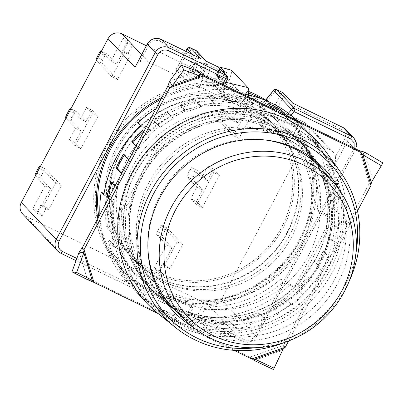 <?xml version="1.0" encoding="UTF-8"?>
<svg xmlns="http://www.w3.org/2000/svg" width="403" height="403" viewBox="0 0 403 403"><rect width="100%" height="100%" fill="white"/><g stroke="black" fill="none" stroke-linecap="round" stroke-linejoin="round"><path stroke-width="0.3" stroke-dasharray="2.02 1.51" d="M141.342 177.249A103.712 98.065 -43.4 0 1 305.539 149.055A103.712 98.065 -43.4 0 1 319.015 263.376A103.712 98.065 -43.4 0 1 154.817 291.57A103.712 98.065 -43.4 0 1 141.342 177.249M319.307 263.688A103.712 98.065 136.6 0 0 305.832 149.367A103.712 98.065 136.6 0 0 141.639 177.557A103.712 98.065 136.6 0 0 155.115 291.878A103.712 98.065 136.6 0 0 319.307 263.688M119.369 154.651A105.027 99.304 -43.4 0 1 285.641 126.104A105.027 99.304 -43.4 0 1 299.288 241.871A105.027 99.304 -43.4 0 1 133.015 270.418A105.027 99.304 -43.4 0 1 119.369 154.651M320.138 263.92A105.027 99.304 136.6 0 0 306.492 148.153A105.027 99.304 136.6 0 0 140.219 176.705A105.027 99.304 136.6 0 0 153.865 292.472A105.027 99.304 136.6 0 0 320.138 263.92M132.642 173.199A114.215 107.994 -43.4 0 1 313.463 142.148A114.215 107.994 -43.4 0 1 328.304 268.045A114.215 107.994 -43.4 0 1 147.483 299.097A114.215 107.994 -43.4 0 1 132.642 173.199M330.067 269.909A114.215 107.994 136.6 0 0 315.227 144.012A114.215 107.994 136.6 0 0 134.406 175.063A114.215 107.994 136.6 0 0 149.241 300.96A114.215 107.994 136.6 0 0 330.067 269.909M291.137 237.916A95.511 90.307 136.6 0 0 278.73 132.642A95.511 90.307 136.6 0 0 127.524 158.606A95.511 90.307 136.6 0 0 139.932 263.879A95.511 90.307 136.6 0 0 291.137 237.916M117.832 148.354A95.511 90.307 -43.4 0 1 269.038 122.396A95.511 90.307 -43.4 0 1 281.445 227.67A95.511 90.307 -43.4 0 1 130.24 253.633A95.511 90.307 -43.4 0 1 117.832 148.354M284.916 342.318A114.331 108.105 136.6 0 0 346.313 287.042A114.331 108.105 136.6 0 0 348.933 281.788M157.276 312.839A117.5 111.097 136.6 0 0 332.878 271.274A117.5 111.097 136.6 0 0 326.637 152.697M256.041 347.703A111.47 105.395 136.6 0 0 344.449 286.473A111.47 105.395 136.6 0 0 355.92 253.26M338.928 189.279A103.712 98.065 -43.4 0 1 337.81 283.254A103.712 98.065 -43.4 0 1 193.113 327.155M322.848 170.298A103.057 97.445 -43.4 0 1 326.38 271.491A103.057 97.445 -43.4 0 1 175.058 310.038M166.086 302.401A103.057 97.445 -43.4 0 1 160.656 296.668A103.057 97.445 -43.4 0 1 145.629 272.866A103.057 97.445 -43.4 0 1 149.835 185.904A103.057 97.445 -43.4 0 1 287.379 138.834A103.057 97.445 -43.4 0 1 310.305 155.17A103.057 97.445 -43.4 0 1 315.72 160.913M314.844 162.318A101.747 96.201 -43.4 0 1 322.612 268.146A101.747 96.201 -43.4 0 1 167.542 301.6M161.971 296.265A101.747 96.201 -43.4 0 1 144.163 269.511A101.747 96.201 -43.4 0 1 148.319 183.657A101.747 96.201 -43.4 0 1 284.11 137.181A101.747 96.201 -43.4 0 1 309.826 156.46M147.992 250.419A101.747 96.201 -43.4 0 1 159.769 195.767A101.747 96.201 -43.4 0 1 264.836 139.937M323.196 170.696A101.747 96.201 -43.4 0 1 334.067 280.261A101.747 96.201 -43.4 0 1 175.436 310.411M123.182 154.817A97.148 91.859 136.6 0 0 135.801 261.905A97.148 91.859 136.6 0 0 289.606 235.493A97.148 91.859 136.6 0 0 276.982 128.411A97.148 91.859 136.6 0 0 123.182 154.817M287.253 233.01A97.148 91.859 -43.4 0 1 133.453 259.416A97.148 91.859 -43.4 0 1 120.829 152.334A97.148 91.859 -43.4 0 1 274.634 125.922A97.148 91.859 -43.4 0 1 287.253 233.01M267.547 101.244A111.591 105.51 -43.4 0 1 285.128 116.004A111.591 105.51 -43.4 0 1 299.625 239.004A111.591 105.51 -43.4 0 1 122.96 269.34A111.591 105.51 -43.4 0 1 108.462 146.339A111.591 105.51 -43.4 0 1 222.456 84.952L224.184 86.786A10.503 2.912 -76.5 0 0 224.224 85.189L224.642 85.728L224.733 85.436M160.842 99.39A111.591 105.51 -43.4 0 1 224.803 87.436L224.184 86.786A10.503 2.912 -76.5 0 1 222.839 94.156L247.377 100.025L248.827 95.068M261.975 99.007A111.591 105.51 -43.4 0 1 287.475 118.487A111.591 105.51 -43.4 0 1 301.973 241.493A111.591 105.51 -43.4 0 1 125.308 271.824A111.591 105.51 -43.4 0 1 98.75 216.658M282.851 228.35A97.148 91.859 -43.4 0 1 129.046 254.761A97.148 91.859 -43.4 0 1 116.427 147.674A97.148 91.859 -43.4 0 1 270.232 121.268A97.148 91.859 -43.4 0 1 282.851 228.35M286.961 232.697A97.148 91.859 -43.4 0 1 133.161 259.109A97.148 91.859 -43.4 0 1 120.537 152.022A97.148 91.859 -43.4 0 1 274.342 125.615A97.148 91.859 -43.4 0 1 286.961 232.697M97.743 218.567A112.905 106.755 136.6 0 0 124.356 272.725A112.905 106.755 136.6 0 0 303.096 242.037A112.905 106.755 136.6 0 0 288.84 118.024L284.468 113.419L277.768 121.595A102.402 96.821 136.6 0 0 219.6 93.4L220.194 91.36L245.024 97.536L229.171 80.766A3.939 0.675 16.3 0 0 224.607 78.953L217.247 77.195L221.65 81.854L206.93 78.333L202.523 73.673L195.163 71.91A3.939 0.675 16.3 0 0 192.261 71.739A3.939 0.675 16.3 0 0 192.362 71.966L198.528 78.484A6.564 1.123 16.3 0 0 206.135 81.507L212.265 82.973L220.194 91.36L222.527 83.391L224.224 85.189A10.503 2.912 103.5 0 0 223.398 81.738L215.172 73.044L209.041 71.573A6.564 1.123 -163.7 0 1 201.44 68.555L195.269 62.032A3.939 0.675 -163.7 0 1 195.173 61.805A3.939 0.675 -163.7 0 1 198.069 61.981L205.429 63.745L209.837 68.399L222.804 71.502M222.527 83.391A112.905 106.755 136.6 0 0 107.042 145.483A112.905 106.755 136.6 0 0 121.711 269.929A112.905 106.755 136.6 0 0 300.457 239.241A112.905 106.755 136.6 0 0 285.787 114.79A112.905 106.755 136.6 0 0 284.468 113.419M224.803 87.436L222.839 94.156M222.456 84.952L220.491 91.667M248.722 92.655L246.994 90.821L245.024 97.536M246.994 90.821A111.591 105.51 -43.4 0 1 248.762 91.501M248.48 94.987A10.503 2.912 103.5 0 1 247.377 100.025M217.247 77.195L219.831 68.359M225.453 82.968L216.869 73.82L213.137 86.564L219.6 93.4M215.172 73.044L212.265 82.973M198.528 78.484L201.44 68.555M192.362 71.966L195.269 62.032M206.794 63.457L197.384 53.503L190.538 76.877L199.938 86.816L206.794 63.457L206.623 61.463M205.429 63.745L202.523 73.673M206.93 78.333L209.837 68.399M224.557 71.92L221.65 81.854M213.137 86.564A102.402 96.821 -43.4 0 1 271.305 114.764L277.768 121.595M271.305 114.764L267.411 119.525L258.011 109.586L259.723 110.079L269.919 115.021A2.625 0.287 -152.1 0 1 272.755 116.729L282.15 126.668L293.142 105.913L293.193 103.43M283.405 93.078A2.625 2.483 -43.4 0 1 283.747 95.974L293.142 105.913L341.497 129.353C345.336 131.741 346.363 135.136 344.58 139.539L335.598 156.505A10.503 9.929 136.6 0 0 333.251 152.117A10.503 9.929 136.6 0 0 330.505 150.107L282.15 126.668M146.334 45.69L304.074 122.159A10.503 9.929 -43.4 0 1 306.824 124.169A10.503 9.929 -43.4 0 1 308.189 135.746L335.205 164.318L335.598 156.505M185.445 79.789L148.339 61.8A10.503 9.929 136.6 0 0 139.937 61.654L148.919 44.693C151.533 40.723 155.004 39.509 159.331 41.046L196.437 59.029L185.445 79.789L176.051 69.85A2.625 0.287 -152.1 0 1 175.975 69.714A2.625 0.287 -152.1 0 1 177.713 70.318L188.7 49.564L194.342 52.299L187.652 75.139L177.713 70.318M190.538 76.877L187.652 75.139M267.411 119.525L199.938 86.816M265.779 100.105L258.011 109.586L265.658 100.03M218.975 67.452L218.925 69.936L216.869 73.82M206.623 63.971L218.925 69.936L227.443 78.943L225.388 82.827L224.582 85.567L222.622 85.92A112.905 106.755 136.6 0 0 161.85 97.481M238.944 138.41L233.322 135.685L246.147 111.465L251.769 114.19L238.944 138.41L223.383 121.948A2.625 0.806 115.9 0 1 224.018 119.021L226.461 114.412A2.625 0.806 115.9 0 1 228.194 112.669A2.625 0.806 115.9 0 1 228.269 112.724L237.956 122.975L250.172 99.909L253.986 103.944L249.714 112.019L251.769 114.19M219.408 175.315L202.311 207.605L196.689 204.88L213.786 172.59L219.408 175.315L213.535 169.104L207.429 180.635L201.807 177.909L207.913 166.379L213.786 172.59M164.323 266L177.149 241.785L182.771 244.51L169.95 268.725L164.323 266L162.268 263.824L157.996 271.899L154.178 267.864L166.389 244.797L156.702 234.546A2.625 0.806 115.9 0 1 157.331 231.619L159.774 227.01A2.625 0.806 115.9 0 1 161.507 225.267A2.625 0.806 115.9 0 1 161.583 225.322L177.149 241.785M42.879 207.127L55.705 182.912L61.327 185.637L48.501 209.852L42.879 207.127L40.824 204.956L36.552 213.026L32.734 208.991L44.945 185.924L35.419 175.849M97.964 116.442L80.867 148.732L75.245 146.007L92.337 113.717L97.964 116.442L92.091 110.231L85.985 121.761L80.358 119.036L86.469 107.505L92.337 113.717M117.5 79.537L111.878 76.812L124.703 52.597L130.325 55.322L117.5 79.537L101.939 63.08A2.625 0.806 115.9 0 1 102.574 60.153L105.012 55.538A2.625 0.806 115.9 0 1 106.745 53.795A2.625 0.806 115.9 0 1 106.82 53.851L116.512 64.102L128.723 41.035L132.542 45.076L128.27 53.146L130.325 55.322M22.684 214.053A10.503 9.929 -43.4 0 0 25.434 216.063L207.6 304.371A10.503 9.929 -43.4 0 0 221.479 299.505L308.189 135.746M135.73 65.714L139.937 61.654M233.322 135.685L217.761 119.223A2.625 0.806 115.9 0 1 218.396 116.296L220.834 111.686A2.625 0.806 115.9 0 1 222.567 109.943A2.625 0.806 115.9 0 1 222.642 109.999L232.335 120.245L244.545 97.183L248.364 101.218L244.092 109.294L246.147 111.465M249.714 112.019L244.092 109.294M202.311 207.605L196.437 201.394L202.543 189.858L192.851 179.612A2.625 0.806 115.9 0 1 193.485 176.685L195.929 172.071A2.625 0.806 115.9 0 1 197.661 170.328A2.625 0.806 115.9 0 1 197.737 170.388L207.429 180.635M196.689 204.88L190.815 198.669L196.921 187.133L187.229 176.887A2.625 0.806 115.9 0 1 187.863 173.96L190.307 169.346A2.625 0.806 115.9 0 1 192.04 167.603A2.625 0.806 115.9 0 1 192.115 167.658L201.807 177.909M169.95 268.725L167.89 266.554L162.268 263.824M167.89 266.554L163.618 274.624L159.8 270.589L172.01 247.523L162.323 237.271A2.625 0.806 115.9 0 1 162.958 234.345L165.396 229.735A2.625 0.806 115.9 0 1 167.129 227.992A2.625 0.806 115.9 0 1 167.205 228.048L182.771 244.51M40.305 166.625L55.705 182.912M48.501 209.852L46.446 207.681L40.824 204.956M46.446 207.681L42.174 215.751L38.356 211.716L50.566 188.649L40.879 178.403A2.625 0.806 115.9 0 1 41.509 175.476L43.952 170.862A2.625 0.806 115.9 0 1 45.685 169.119A2.625 0.806 115.9 0 1 45.761 169.174L61.327 185.637M80.867 148.732L74.993 142.521L81.099 130.99L71.407 120.739A2.625 0.806 115.9 0 1 72.041 117.812L74.484 113.198A2.625 0.806 115.9 0 1 76.217 111.46A2.625 0.806 115.9 0 1 76.293 111.515L85.985 121.761M70.832 108.961L80.358 119.036M75.245 146.007L69.371 139.796L75.477 128.265L65.951 118.19M101.365 51.302L110.89 61.377L123.101 38.31L126.92 42.35L122.648 50.42L124.703 52.597M111.878 76.812L96.478 60.526M128.27 53.146L122.648 50.42M191.929 54.264L196.437 59.029L199.812 58.108M76.837 258.434L244.354 339.643C248.636 341.19 252.107 339.976 254.767 335.991L354.131 148.163M248.364 101.218L253.986 103.944M244.545 97.183L250.172 99.909M237.956 122.975L232.335 120.245M207.913 166.379L213.535 169.104M202.543 189.858L196.921 187.133M196.437 201.394L190.815 198.669M172.01 247.523L166.389 244.797M159.8 270.589L154.178 267.864M163.618 274.624L157.996 271.899M50.566 188.649L44.945 185.924M38.356 211.716L32.734 208.991M42.174 215.751L36.552 213.026M86.469 107.505L92.091 110.231M81.099 130.99L75.477 128.265M74.993 142.521L69.371 139.796M126.92 42.35L132.542 45.076M123.101 38.31L128.723 41.035M116.512 64.102L110.89 61.377M135.806 172.031A105.027 99.304 136.6 0 0 176.912 307.902A105.027 99.304 136.6 0 0 315.72 259.25A105.027 99.304 136.6 0 0 274.609 123.383A105.027 99.304 136.6 0 0 135.806 172.031M308.602 255.265A97.808 92.478 -43.4 0 1 153.765 281.853A97.808 92.478 -43.4 0 1 141.055 174.046A97.808 92.478 -43.4 0 1 295.898 147.458A97.808 92.478 -43.4 0 1 308.602 255.265M300.729 246.933A97.808 92.478 -43.4 0 1 145.886 273.521A97.808 92.478 -43.4 0 1 133.176 165.714A97.808 92.478 -43.4 0 1 288.019 139.126A97.808 92.478 -43.4 0 1 300.729 246.933M136.063 146.183L137.594 147.805A117.5 111.097 136.6 0 0 129.01 160.046L128.829 159.85M251.281 98.307A117.5 111.097 136.6 0 0 239.397 96.302L244.979 102.201A117.5 111.097 136.6 0 0 230.451 101.491L224.869 95.592A117.5 111.097 136.6 0 0 209.52 96.846L215.101 102.745A117.5 111.097 136.6 0 0 200.674 105.823L195.097 99.919A117.5 111.097 136.6 0 0 180.373 105.082L185.954 110.981A117.5 111.097 136.6 0 0 172.61 117.636L167.028 111.737A117.5 111.097 136.6 0 0 153.936 120.452L159.517 126.351A117.5 111.097 136.6 0 0 148.168 136.133L143.821 131.534M273.033 108.85L273.541 109.389A117.5 111.097 136.6 0 0 259.905 104.936L255.628 100.412M294.573 119.293L298.85 123.817A117.5 111.097 136.6 0 0 287.037 115.928L286.528 115.389M108.518 198.211L112.865 202.805A117.5 111.097 136.6 0 0 111.339 217.348L105.757 211.449A117.5 111.097 136.6 0 0 106.16 226.703L111.737 232.602A117.5 111.097 136.6 0 0 114.024 246.832L108.442 240.934A117.5 111.097 136.6 0 0 112.805 255.346L118.381 261.245A117.5 111.097 136.6 0 0 124.32 274.196L118.744 268.292A117.5 111.097 136.6 0 0 126.764 280.881L132.345 286.78A117.5 111.097 136.6 0 0 140.385 296.366A117.5 111.097 136.6 0 0 141.534 297.565L135.957 291.666A117.5 111.097 136.6 0 0 147.095 301.565L152.672 307.464A117.5 111.097 136.6 0 0 164.489 315.353L158.908 309.454A117.5 111.097 136.6 0 0 172.403 315.992L177.985 321.896A117.5 111.097 136.6 0 0 191.616 326.344L186.04 320.445A117.5 111.097 136.6 0 0 200.971 323.181L206.548 329.08A117.5 111.097 136.6 0 0 221.076 329.795L215.494 323.891A117.5 111.097 136.6 0 0 230.843 322.637L236.425 328.536A117.5 111.097 136.6 0 0 250.847 325.463L245.271 319.559A117.5 111.097 136.6 0 0 259.99 314.4L265.572 320.299A117.5 111.097 136.6 0 0 278.916 313.645L273.335 307.746A117.5 111.097 136.6 0 0 286.427 299.031L292.009 304.93A117.5 111.097 136.6 0 0 303.358 295.152L297.782 289.248A117.5 111.097 136.6 0 0 308.35 277.576L313.927 283.475A117.5 111.097 136.6 0 0 322.516 271.239L316.934 265.335A117.5 111.097 136.6 0 0 320.823 258.53A117.5 111.097 136.6 0 0 324.264 251.497L329.84 257.401A117.5 111.097 136.6 0 0 335.074 243.538L329.498 237.634A117.5 111.097 136.6 0 0 333.08 222.577L338.661 228.476A117.5 111.097 136.6 0 0 340.187 213.933L334.611 208.034A117.5 111.097 136.6 0 0 334.208 192.78L339.789 198.679A117.5 111.097 136.6 0 0 337.502 184.448L331.926 178.549A117.5 111.097 136.6 0 0 327.563 164.137L333.145 170.036A117.5 111.097 136.6 0 0 327.201 157.089L321.624 151.185A117.5 111.097 136.6 0 0 313.599 138.602L319.181 144.501A117.5 111.097 136.6 0 0 311.141 134.914A117.5 111.097 136.6 0 0 309.988 133.715L304.411 127.816A117.5 111.097 136.6 0 0 295.691 119.832M297.273 120.603A117.5 111.097 -43.4 0 1 302.174 125.434L299.53 122.638A117.5 111.097 -43.4 0 1 299.686 122.804A117.5 111.097 -43.4 0 1 327.448 214.895L330.092 217.691A117.5 111.097 -43.4 0 1 317.594 255.114A117.5 111.097 -43.4 0 1 293.455 286.886L283.238 281.934A106.342 100.549 -43.4 0 1 204.744 309.449L199.198 319.922A117.5 111.097 -43.4 0 1 131.731 287.213L137.277 276.74A106.342 100.549 -43.4 0 1 114.029 199.908L103.813 194.956M155.885 108.745A117.5 111.097 -43.4 0 1 232.063 89.934L234.707 92.725A117.5 111.097 -43.4 0 1 241.674 93.647M323.135 250.953A116.185 109.858 -43.4 0 1 319.7 257.98A116.185 109.858 -43.4 0 1 315.806 264.791L321.387 270.69A116.185 109.858 136.6 0 0 325.281 263.884A116.185 109.858 136.6 0 0 328.712 256.852L323.135 250.953L324.264 251.497M294.976 286.422A104.699 98.997 -43.4 0 1 188.095 312.134L191.259 306.159L169.895 295.802L166.731 301.776A104.699 98.997 -43.4 0 1 149.689 287.576A104.699 98.997 -43.4 0 1 125.177 204.109L156.55 144.863A104.699 98.997 -43.4 0 1 263.431 119.147L260.262 125.121L281.632 135.479L284.795 129.504A104.699 98.997 -43.4 0 1 301.837 143.71A104.699 98.997 -43.4 0 1 326.344 227.176L294.976 286.422L296.739 288.281L328.107 229.04L326.344 227.176M191.259 306.159L193.022 308.023L189.858 313.997L188.095 312.134M189.858 313.997A104.699 98.997 136.6 0 0 296.739 288.281M328.107 229.04A104.699 98.997 136.6 0 0 303.6 145.574A104.699 98.997 136.6 0 0 286.558 131.368L284.795 129.504M281.632 135.479L283.39 137.342L286.558 131.368M260.262 125.121L262.026 126.985L283.39 137.342M262.026 126.985L265.189 121.011L263.431 119.147M265.189 121.011A104.699 98.997 136.6 0 0 158.308 146.727L156.55 144.863M158.308 146.727L126.94 205.973L125.177 204.109M126.94 205.973A104.699 98.997 136.6 0 0 151.447 289.44A104.699 98.997 136.6 0 0 168.494 303.64L166.731 301.776M169.895 295.802L171.658 297.666L168.494 303.64M193.022 308.023L171.658 297.666M302.174 125.434L296.628 135.907A106.342 100.549 -43.4 0 1 319.876 212.739L330.092 217.691M140.451 125.761L150.667 130.713A106.342 100.549 -43.4 0 1 229.161 103.203L234.707 92.725M158.268 313.64L234.012 350.353M288.624 340.978L357.486 210.91M299.53 122.638L293.989 133.116L296.628 135.907M131.731 287.213L129.086 284.417A117.5 111.097 -43.4 0 1 128.935 284.256A117.5 111.097 -43.4 0 1 99.884 214.522M293.455 286.886L290.81 284.09A117.5 111.097 -43.4 0 1 196.558 317.126L199.198 319.922M121.499 173.688L121.686 173.884A117.5 111.097 136.6 0 0 116.447 187.748L114.915 186.126M232.063 89.934L226.516 100.407L229.161 103.203M150.667 130.713L148.022 127.917A106.342 100.549 -43.4 0 1 226.516 100.407M137.811 122.965L148.022 127.917M104.045 193.551L111.384 197.112L114.029 199.908M137.277 276.74L134.632 273.944A106.342 100.549 -43.4 0 1 111.384 197.112M134.632 273.944L129.086 284.417M204.744 309.449L202.105 306.653L196.558 317.126M283.238 281.934L280.599 279.138A106.342 100.549 -43.4 0 1 202.105 306.653M280.599 279.138L290.81 284.09M319.876 212.739L317.237 209.948L327.448 214.895M293.989 133.116A106.342 100.549 -43.4 0 1 317.237 209.948M251.789 358.972L250.026 357.108L92.201 280.599L93.854 282.352M371.017 185.36L369.254 183.496L283.551 345.361L285.314 347.225M267.965 103.485L267.35 104.644A116.185 109.858 -43.4 0 1 270.166 105.818M283.38 113.863L286.422 117.087L287.037 115.928M165.099 314.199A116.185 109.858 136.6 0 0 178.594 320.738L173.018 314.839A116.185 109.858 -43.4 0 1 159.523 308.295L165.099 314.199L164.489 315.353M177.985 321.896L178.594 320.738M191.919 325.085A116.185 109.858 136.6 0 0 206.85 327.825L201.268 321.921A116.185 109.858 -43.4 0 1 186.337 319.186L191.919 325.085L191.616 326.344M206.548 329.08L206.85 327.825M221.04 328.521A116.185 109.858 136.6 0 0 236.39 327.266L230.813 321.362A116.185 109.858 -43.4 0 1 215.459 322.617L221.04 328.521L221.076 329.795M236.425 328.536L236.39 327.266M250.485 324.259A116.185 109.858 136.6 0 0 265.209 319.095L259.628 313.196A116.185 109.858 -43.4 0 1 244.908 318.355L250.485 324.259L250.847 325.463M265.572 320.299L265.209 319.095M278.246 312.592A116.185 109.858 136.6 0 0 291.339 303.882L285.757 297.978A116.185 109.858 -43.4 0 1 272.665 306.693L278.916 313.645M292.009 304.93L291.339 303.882M302.426 294.326A116.185 109.858 136.6 0 0 313 282.649L307.418 276.75A116.185 109.858 -43.4 0 1 296.85 288.422L303.358 295.152M313.927 283.475L313 282.649M321.387 270.69L322.516 271.239M329.84 257.401L328.712 256.852M333.83 243.306A116.185 109.858 136.6 0 0 337.412 228.249L331.835 222.345A116.185 109.858 -43.4 0 1 328.249 237.407L333.83 243.306L335.074 243.538M338.661 228.476L337.412 228.249M338.908 214.038A116.185 109.858 136.6 0 0 338.505 198.785L332.923 192.881A116.185 109.858 -43.4 0 1 333.326 208.139L338.908 214.038L340.187 213.933M339.789 198.679L338.505 198.785M336.273 184.876A116.185 109.858 136.6 0 0 331.911 170.469L326.334 164.565A116.185 109.858 -43.4 0 1 330.692 178.977L336.273 184.876L337.502 184.448M333.145 170.036L331.911 170.469M326.108 157.815A116.185 109.858 136.6 0 0 318.088 145.231L312.506 139.332A116.185 109.858 -43.4 0 1 320.531 151.916L326.108 157.815L327.201 157.089M319.181 144.501L318.088 145.231M309.106 134.693A116.185 109.858 136.6 0 0 297.968 124.794L292.387 118.89A116.185 109.858 -43.4 0 1 303.524 128.789L309.106 134.693L309.988 133.715M298.85 123.817L297.968 124.794M273.541 109.389L272.932 110.543A116.185 109.858 -43.4 0 1 286.422 117.087M259.608 106.196A116.185 109.858 136.6 0 0 244.676 103.46L239.095 97.556A116.185 109.858 -43.4 0 1 254.026 100.297L259.608 106.196L259.905 104.936M244.979 102.201L244.676 103.46M230.486 102.765A116.185 109.858 136.6 0 0 215.137 104.019L209.555 98.115A116.185 109.858 -43.4 0 1 224.904 96.861L230.486 102.765L230.451 101.491M215.101 102.745L215.137 104.019M201.042 107.027A116.185 109.858 136.6 0 0 186.317 112.185L180.735 106.286A116.185 109.858 -43.4 0 1 195.46 101.123L201.042 107.027L200.674 105.823M185.954 110.981L186.317 112.185M173.28 118.689A116.185 109.858 136.6 0 0 160.187 127.403L154.606 121.499A116.185 109.858 -43.4 0 1 167.698 112.79L173.28 118.689L172.61 117.636M159.517 126.351L160.187 127.403M143.438 131.131A116.185 109.858 -43.4 0 1 143.518 131.056L148.168 136.133M149.095 136.96A116.185 109.858 136.6 0 0 138.526 148.631L136.118 146.082M137.594 147.805L138.526 148.631M124.32 155.079A116.185 109.858 -43.4 0 1 124.557 154.692L130.139 160.59L129.01 160.046M130.139 160.59A116.185 109.858 136.6 0 0 122.809 174.428L121.721 173.275M121.686 173.884L122.809 174.428M111.863 182.897A116.185 109.858 -43.4 0 1 112.115 182.075L117.696 187.974L116.447 187.748M117.696 187.974A116.185 109.858 136.6 0 0 114.109 203.036L108.891 197.51M112.865 202.805L114.109 203.036M112.618 217.242A116.185 109.858 136.6 0 0 113.021 232.501L107.44 226.597A116.185 109.858 -43.4 0 1 107.037 211.343L112.618 217.242L111.339 217.348M111.737 232.602L113.021 232.501M115.253 246.404A116.185 109.858 136.6 0 0 119.61 260.817L114.034 254.913A116.185 109.858 -43.4 0 1 109.671 240.505L115.253 246.404L114.024 246.832M118.381 261.245L119.61 260.817M125.414 273.466A116.185 109.858 136.6 0 0 133.438 286.054L127.857 280.15A116.185 109.858 -43.4 0 1 119.837 267.567L125.414 273.466L124.32 274.196M132.345 286.78L133.438 286.054M142.42 296.593A116.185 109.858 136.6 0 0 153.558 306.492L147.977 300.588A116.185 109.858 -43.4 0 1 136.839 290.689L142.42 296.593L141.534 297.565M152.672 307.464L153.558 306.492M292.387 118.89L293.273 117.918M303.524 128.789L304.411 127.816M312.506 139.332L313.599 138.602M320.531 151.916L321.624 151.185M326.334 164.565L327.563 164.137M330.692 178.977L331.926 178.549M332.923 192.881L334.208 192.78M333.326 208.139L334.611 208.034M331.835 222.345L333.08 222.577M328.249 237.407L329.498 237.634M315.806 264.791L316.934 265.335M307.418 276.75L308.35 277.576M296.85 288.422L297.782 289.248M285.757 297.978L286.427 299.031M272.665 306.693L273.335 307.746M259.628 313.196L259.99 314.4M244.908 318.355L245.271 319.559M230.813 321.362L230.843 322.637M215.459 322.617L215.494 323.891M201.268 321.921L200.971 323.181M186.337 319.186L186.04 320.445M173.018 314.839L172.403 315.992M159.523 308.295L158.908 309.454M147.977 300.588L147.095 301.565M136.839 290.689L135.957 291.666M127.857 280.15L126.764 280.881M119.837 267.567L118.744 268.292M114.034 254.913L112.805 255.346M109.671 240.505L108.442 240.934M107.44 226.597L106.16 226.703M107.037 211.343L105.757 211.449M112.115 182.075L110.87 181.844M124.557 154.692L123.434 154.142M143.518 131.056L142.586 130.229M154.606 121.499L153.936 120.452M167.698 112.79L167.028 111.737M180.735 106.286L180.373 105.082M195.46 101.123L195.097 99.919M209.555 98.115L209.52 96.846M224.904 96.861L224.869 95.592M239.095 97.556L239.397 96.302M254.026 100.297L254.167 99.707M272.932 110.543L267.35 104.644M252.313 358.992L250.026 357.108L283.551 345.361L282.327 350.59L273.446 369.531M82.267 247.785L92.201 280.599L88.146 279.793M371.314 182.438L372.83 179.657L369.254 183.496L359.325 150.682M283.002 349.235L282.327 350.59L254.152 360.463M382.85 162.903L372.83 179.657L364.488 152.082M223.398 81.738L225.801 82.313M227.514 69.024L224.607 78.953M229.171 80.766L232.078 70.837M209.041 71.573L206.135 81.507M195.163 71.91L198.069 61.981M304.074 122.159L330.505 150.107M148.339 61.8L141.584 54.662M196.835 51.116A2.625 2.483 -43.4 0 1 197.384 53.503A2.625 0.448 16.3 0 0 194.342 52.299A2.625 0.806 -64.1 0 1 195.984 50.531M222.622 85.92L223.01 84.6M288.417 113.273L286.523 115.59M282.553 92.494A2.625 0.806 -64.1 0 0 280.911 94.262A2.625 0.287 27.9 0 1 283.747 95.974L272.755 116.729M176.051 69.85L185.859 51.322M227.514 79.079A2.625 0.287 27.9 0 0 227.443 78.943A2.625 2.483 136.6 0 0 227.101 76.046M259.723 110.079L275.017 91.405A2.625 0.806 115.9 0 1 276.634 89.637M291.067 115.298L288.84 118.024M275.017 91.405L280.911 94.262L269.919 115.021M341.497 129.353A2.625 0.806 115.9 0 1 343.139 127.585M346.051 129.675A10.503 9.929 -43.4 0 1 347.416 141.251A2.625 0.287 27.9 0 0 344.58 139.539M221.479 299.505L256.424 336.46L355.345 149.639L347.416 141.251L335.205 164.318M25.434 216.063L60.379 253.019L242.546 341.326L207.6 304.371M161.059 39.303A2.625 0.806 -64.1 0 0 159.331 41.046M148.919 44.693A2.625 0.287 27.9 0 0 147.186 44.083M190.322 47.796A2.625 0.806 -64.1 0 0 188.7 49.564A2.625 0.287 27.9 0 0 186.967 48.954M353.683 149.17A2.625 0.287 27.9 0 0 355.416 149.775A2.625 0.287 27.9 0 0 355.345 149.639A10.503 9.929 136.6 0 0 353.98 138.063M244.354 339.643A2.625 0.806 115.9 0 1 242.621 341.381A2.625 0.806 115.9 0 1 242.546 341.326A10.503 9.929 136.6 0 0 256.424 336.46A2.625 0.287 -152.1 0 1 256.499 336.601A2.625 0.287 -152.1 0 1 254.767 335.991M228.269 112.724L222.642 109.999M220.834 111.686L226.461 114.412M224.018 119.021L218.396 116.296M217.761 119.223L223.383 121.948M192.115 167.658L197.737 170.388M190.307 169.346L195.929 172.071M193.485 176.685L187.863 173.96M187.229 176.887L192.851 179.612M161.583 225.322L167.205 228.048M159.774 227.01L165.396 229.735M162.958 234.345L157.331 231.619M156.702 234.546L162.323 237.271M45.685 169.119L40.35 166.535L45.761 169.174M38.33 168.137L43.952 170.862M41.509 175.476L35.887 172.751M35.252 175.678L40.879 178.403M70.873 108.886L76.293 111.515M68.863 110.472L74.484 113.198M72.041 117.812L66.419 115.087M65.785 118.014L71.407 120.739M106.82 53.851L101.405 51.226M99.39 52.813L105.012 55.538M102.574 60.153L96.947 57.428M96.317 60.354L101.939 63.08M201.5 74.172L167.97 85.925M79.134 252.092L87.476 279.667M197.813 71.281L169.638 81.159M305.539 149.055L305.832 149.367M285.641 126.104L306.492 148.153M313.463 142.148L315.227 144.012M278.73 132.642L269.038 122.396M160.656 296.668L171.028 308.592M144.163 269.511L145.629 272.866M154.817 291.57L155.115 291.878M133.015 270.418L153.865 292.472M147.483 299.097L149.241 300.96M139.932 263.879L130.24 253.633M310.305 155.17L321.629 166.192M284.11 137.181L287.379 138.834M133.453 259.416L135.801 261.905M122.96 269.34L125.308 271.824M133.161 259.109L129.046 254.761M121.711 269.929L124.356 272.725M285.787 114.79L288.412 117.565M274.634 125.922L276.982 128.411M285.128 116.004L287.475 118.487M195.173 61.805L192.261 71.739M333.251 152.117L306.824 124.169M274.342 125.615L270.232 121.268M185.743 51.267L175.975 69.714M355.799 148.974L256.499 336.601C253.013 341.89 248.384 343.487 242.621 341.381L76.036 260.63M222.567 109.943L228.194 112.669M197.661 170.328L192.04 167.603M167.129 227.992L161.507 225.267M76.217 111.46L70.883 108.87M101.41 51.211L106.745 53.795M145.886 273.521L153.765 281.853M299.686 122.804L311.141 134.914M288.019 139.126L295.898 147.458M303.6 145.574L301.837 143.71M151.447 289.44L149.689 287.576M128.935 284.256L140.385 296.366M250.711 357.678L253.492 359.048M371.984 181.209L371.677 181.829M282.689 349.859L282.825 349.603"/><path stroke-width="0.6" d="M348.933 281.788A114.331 108.105 136.6 0 0 340.243 171.663A114.331 108.105 136.6 0 0 150.455 192.095A114.331 108.105 136.6 0 0 175.446 327.483A114.331 108.105 136.6 0 0 284.916 342.318M340.243 171.663L326.637 152.697A117.5 111.097 136.6 0 0 131.595 173.698A117.5 111.097 136.6 0 0 157.276 312.839L175.446 327.483M355.92 253.26A111.47 105.395 136.6 0 0 284.916 136.138A111.47 105.395 136.6 0 0 153.498 193.903A111.47 105.395 136.6 0 0 157.457 303.57A111.47 105.395 136.6 0 0 256.041 347.703M193.113 327.155A103.712 98.065 -43.4 0 1 171.028 308.592A103.712 98.065 -43.4 0 1 160.137 197.122A103.712 98.065 -43.4 0 1 321.629 166.192A103.712 98.065 -43.4 0 1 338.928 189.279M175.058 310.038A103.057 97.445 -43.4 0 1 166.086 302.401M167.542 301.6A101.747 96.201 -43.4 0 1 161.971 296.265M315.72 160.913A103.057 97.445 -43.4 0 1 322.848 170.298M309.826 156.46A101.747 96.201 -43.4 0 1 314.844 162.318M341.835 290.754A97.098 91.808 136.6 0 0 303.827 165.144A97.098 91.808 136.6 0 0 175.496 210.119A97.098 91.808 136.6 0 0 213.504 335.734A97.098 91.808 136.6 0 0 341.835 290.754M171.154 207.51A101.138 95.627 -43.4 0 1 333.608 182.589A101.138 95.627 -43.4 0 1 344.409 291.5A101.138 95.627 -43.4 0 1 186.73 321.468A101.138 95.627 -43.4 0 1 171.154 207.51M264.836 139.937A101.747 96.201 -43.4 0 1 323.196 170.696L333.608 182.589M186.73 321.468L175.436 310.411A101.747 96.201 -43.4 0 1 147.992 250.419M98.75 216.658A111.591 105.51 -43.4 0 1 110.81 148.823A111.591 105.51 -43.4 0 1 160.842 99.39M161.85 97.481A112.905 106.755 136.6 0 0 109.687 148.279A112.905 106.755 136.6 0 0 97.743 218.567M248.827 95.068L249.341 93.305A111.591 105.51 -43.4 0 1 261.975 99.007M248.762 91.501A111.591 105.51 -43.4 0 1 267.547 101.244M222.804 71.502L224.557 71.92L220.154 67.266L227.514 69.024A3.939 0.675 -163.7 0 1 232.078 70.837L247.936 87.607A10.503 2.912 103.5 0 1 248.722 92.655A10.503 2.912 103.5 0 1 248.48 94.987M249.341 93.305L248.722 92.655M219.831 68.359L220.154 67.266M141.584 54.662L121.908 33.852L146.334 45.69M196.835 51.116L206.135 61.17L196.15 50.612A2.625 2.483 -43.4 0 1 196.835 51.116L196.075 50.556A2.625 0.806 -64.1 0 0 195.984 50.531M218.486 67.16L227.101 76.046A2.625 2.483 136.6 0 0 226.415 75.542L218.486 67.16L206.135 61.17M223.01 84.6L223.594 82.6C224.995 83.068 225.589 83.144 225.388 82.827M224.733 85.436L225.453 82.963L227.514 79.079A2.625 0.287 27.9 0 1 225.781 78.469L168.434 50.672C164.147 49.121 160.676 50.34 158.021 54.319L59.105 241.145C57.307 245.508 58.334 248.903 62.188 251.331L76.837 258.434M199.812 58.108L161.14 39.358A10.503 9.929 -43.4 0 0 147.256 44.224A2.625 0.287 27.9 0 1 147.186 44.083L135.045 67.286L147.256 44.224L155.185 52.607L56.269 239.432A10.503 9.929 136.6 0 0 57.629 251.009L22.684 214.053A10.503 9.929 -43.4 0 1 21.324 202.472L108.029 38.713A10.503 9.929 136.6 0 1 121.908 33.852M283.405 93.078L292.704 103.138L282.72 92.574A2.625 2.483 -43.4 0 1 283.405 93.078L282.644 92.519A2.625 0.806 -64.1 0 0 282.553 92.494M35.419 175.849L35.252 175.678A2.625 0.806 115.9 0 1 35.887 172.751L38.33 168.137A2.625 0.806 115.9 0 1 40.063 166.394A2.625 0.806 115.9 0 1 40.139 166.449L40.305 166.625M65.951 118.19L65.785 118.014A2.625 0.806 115.9 0 1 66.419 115.087L68.863 110.472A2.625 0.806 115.9 0 1 70.596 108.734A2.625 0.806 115.9 0 1 70.671 108.79L70.832 108.961M96.478 60.526L96.317 60.354A2.625 0.806 115.9 0 1 96.947 57.428L99.39 52.813A2.625 0.806 115.9 0 1 101.123 51.07A2.625 0.806 115.9 0 1 101.198 51.126L101.365 51.302M354.131 148.163L354.106 142.763L350.6 138.98L294.104 111.591L291.067 115.298M99.884 214.522A117.5 111.097 -43.4 0 1 101.173 192.16L103.813 194.956A117.5 111.097 -43.4 0 1 116.311 157.538A117.5 111.097 -43.4 0 1 140.451 125.761L137.811 122.965A117.5 111.097 -43.4 0 1 155.885 108.745M128.829 159.85L123.434 154.142A117.5 111.097 136.6 0 0 119.54 160.953A117.5 111.097 136.6 0 0 116.104 167.98L121.499 173.688M143.821 131.534L142.586 130.229A117.5 111.097 136.6 0 0 132.018 141.906L136.063 146.183M255.628 100.412L254.328 99.037A117.5 111.097 136.6 0 0 251.281 98.307M286.528 115.389L281.455 110.029A117.5 111.097 136.6 0 0 267.965 103.485L273.033 108.85M295.691 119.832A117.5 111.097 136.6 0 0 293.273 117.918L294.573 119.293M241.674 93.647A117.5 111.097 -43.4 0 1 297.273 120.603M76.671 272.458L71.966 271.859L79.134 252.092L83.844 252.691L92.186 280.266L93.959 282.463L84.031 249.648L82.267 247.785L167.97 85.925L169.734 87.783L84.031 249.648L83.844 252.691L76.671 272.458L92.186 280.266L87.476 279.667L93.854 282.352L158.268 313.64M234.012 350.353L251.789 358.972L254.827 359.108L274.121 368.176L283.002 349.235L285.314 347.225L288.624 340.978M357.486 210.91L371.017 185.36L371.314 182.438L381.334 165.678L362.972 154.858L361.088 152.546L203.258 76.036L200.331 76.016L183.889 69.966L172.157 85.889L169.734 87.783L203.258 76.036L201.5 74.172L359.325 150.682L361.184 152.661M114.915 186.126L110.87 181.844A117.5 111.097 136.6 0 0 107.284 196.906L108.518 198.211M101.173 192.16L104.045 193.551M270.166 105.818A116.185 109.858 -43.4 0 1 280.846 111.183L281.455 110.029M280.846 111.183L283.38 113.863M108.891 197.51L107.284 196.906M108.533 197.132A116.185 109.858 -43.4 0 1 111.863 182.897M121.721 173.275L117.233 168.53L116.104 167.98M117.233 168.53A116.185 109.858 -43.4 0 1 124.32 155.079M136.118 146.082L132.018 141.906M132.945 142.733A116.185 109.858 -43.4 0 1 143.438 131.131M254.167 99.707L254.328 99.037M274.121 368.176L273.446 369.531L254.152 360.463L254.827 359.108L283.002 349.235M254.152 360.463L252.313 358.992M79.134 252.092L82.267 247.785M167.97 85.925L169.638 81.159L181.37 65.231L197.813 71.281L201.5 74.172M197.813 71.281L200.331 76.016L172.157 85.889L169.638 81.159M359.325 150.682L364.488 152.082L382.85 162.903L381.334 165.678M371.314 182.438L362.972 154.858L364.488 152.082M87.476 279.667L71.966 271.859M183.889 69.966L181.37 65.231M225.801 82.313L247.936 87.607M265.779 100.105L273.657 90.479L291.57 109.425L288.417 113.273M135.045 67.286L108.029 38.713M185.859 51.322L187.037 49.095L191.929 54.264M200.493 58.435L190.508 47.876A2.625 0.806 -64.1 0 0 190.433 47.821C188.599 47.433 187.44 47.811 186.967 48.954A2.625 0.287 27.9 0 0 187.037 49.095A2.625 2.483 -43.4 0 1 190.508 47.876L196.15 50.612A2.625 0.806 -64.1 0 0 196.075 50.556L190.433 47.821A2.625 0.806 -64.1 0 0 190.322 47.796M200.16 58.254L161.059 39.303A2.625 0.806 -64.1 0 1 161.14 39.358L169.064 47.745L226.415 75.542A2.625 0.806 115.9 0 1 225.781 78.469L223.594 82.6M275.017 91.405L273.657 90.479A2.625 2.483 -43.4 0 1 276.826 89.718L294.739 108.664A2.625 2.483 136.6 0 0 291.57 109.425L294.104 111.591A2.625 0.806 115.9 0 0 294.739 108.664L351.235 136.053L343.306 127.665L292.704 103.138M343.139 127.585A2.625 0.806 115.9 0 1 343.23 127.61A2.625 0.806 115.9 0 1 343.306 127.665A10.503 9.929 -43.4 0 1 346.051 129.675L343.23 127.61L292.885 103.203M59.105 241.145A2.625 0.287 -152.1 0 1 56.269 239.432L21.324 202.472M168.434 50.672A2.625 0.806 -64.1 0 0 169.064 47.745A10.503 9.929 136.6 0 0 155.185 52.607A2.625 0.287 27.9 0 0 158.021 54.319M265.658 100.03L273.572 90.363C273.733 89.612 274.791 89.38 276.75 89.662L282.644 92.519A2.625 0.806 -64.1 0 1 282.72 92.574L276.826 89.718A2.625 0.806 115.9 0 0 276.75 89.662A2.625 0.806 115.9 0 0 276.634 89.637M355.799 148.974L356.519 143.216L353.98 138.063A10.503 9.929 136.6 0 0 351.235 136.053A2.625 0.806 115.9 0 1 350.6 138.98M76.036 260.63L60.455 253.074L57.629 251.009A10.503 9.929 136.6 0 0 60.379 253.019A2.625 0.806 -64.1 0 0 60.455 253.074A2.625 0.806 -64.1 0 0 62.188 251.331M251.789 358.972L285.314 347.225M371.017 185.36L361.088 152.546M218.668 67.225L206.316 61.241M147.186 44.083C150.672 38.794 155.296 37.197 161.059 39.303M186.967 48.954L185.743 51.267M227.101 76.046C227.912 77.658 228.053 78.666 227.514 79.079M353.98 138.063L346.051 129.675M70.883 108.87L70.596 108.734M101.123 51.07L101.41 51.211M371.677 181.829L371.203 183.536M282.689 349.859L283.41 348.872"/></g></svg>
